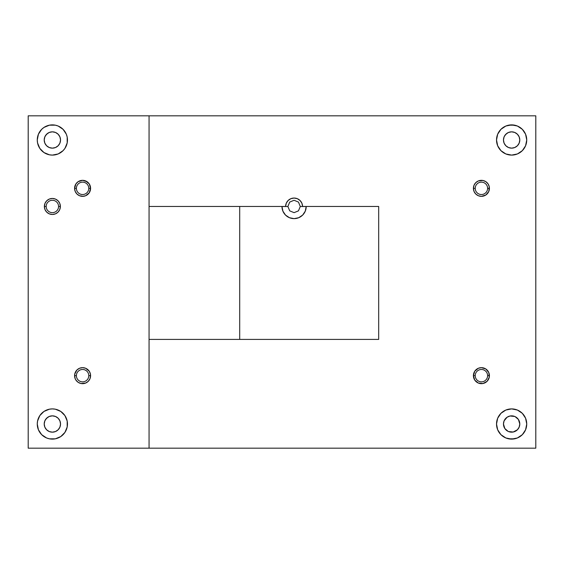 <?xml version="1.0" encoding="UTF-8"?>
<svg xmlns="http://www.w3.org/2000/svg" width="564" height="564" viewBox="0 0 564 564"><rect width="100%" height="100%" fill="white"/><g stroke="black" fill="none" stroke-linecap="round" stroke-linejoin="round"><path stroke-width="0.85" d="M518.415 428.541L517.399 429.775L519.162 427.131L519.789 424.008A8.157 8.157 0 0 1 511.626 432.165A8.157 8.157 0 0 1 503.469 424.008A8.157 8.157 0 0 1 511.626 415.851A8.157 8.157 0 0 1 519.789 424.008L518.415 419.475L519.162 420.885M475.219 375.666A6.197 6.197 0 0 0 481.416 381.856A6.197 6.197 0 0 0 487.606 375.666L489.418 375.666A8.009 8.009 0 0 1 481.416 383.668A8.009 8.009 0 0 1 473.407 375.666L475.219 375.666A6.197 6.197 0 0 1 481.416 369.469A6.197 6.197 0 0 1 487.606 375.666A6.197 6.197 0 0 1 481.416 381.856A6.197 6.197 0 0 1 475.219 375.666L473.407 375.666L474.754 371.218L478.35 368.264L481.416 367.657L485.865 369.004L488.812 372.6L489.27 377.224L487.077 381.327L482.974 383.52L478.35 383.062L474.754 380.115L473.407 375.666A8.009 8.009 0 0 1 481.416 367.657A8.009 8.009 0 0 1 489.418 375.666L487.606 375.666A6.197 6.197 0 0 0 481.416 369.469A6.197 6.197 0 0 0 475.219 375.666M475.219 188.334A6.197 6.197 0 0 0 481.416 194.531A6.197 6.197 0 0 0 487.606 188.334L489.418 188.334A8.009 8.009 0 0 1 481.416 196.343A8.009 8.009 0 0 1 473.407 188.334L475.219 188.334A6.197 6.197 0 0 1 481.416 182.144A6.197 6.197 0 0 1 487.606 188.334A6.197 6.197 0 0 1 481.416 194.531A6.197 6.197 0 0 1 475.219 188.334L473.407 188.334L474.014 185.274L475.755 182.673L478.35 180.938L482.974 180.48L485.865 181.678L488.071 183.885L489.27 186.776L488.812 191.4L485.865 194.996L481.416 196.343L478.35 195.736L475.755 193.995L474.014 191.4L473.407 188.334A8.009 8.009 0 0 1 481.416 180.332A8.009 8.009 0 0 1 489.418 188.334L487.606 188.334A6.197 6.197 0 0 0 481.416 182.144A6.197 6.197 0 0 0 475.219 188.334M300.281 206.53L306.196 206.53L300.281 206.53L298.448 210.865L300.281 206.53A6.197 6.197 0 0 0 300.281 206.466L298.462 202.081L294.084 200.269L289.706 202.081L287.894 206.466A6.197 6.197 0 0 0 287.894 206.53L289.727 210.865L287.894 206.53L281.979 206.53L287.894 206.53M294.091 212.656L289.727 210.865L294.091 212.656L298.448 210.865L294.091 212.656M306.196 206.53A12.105 12.105 0 0 1 294.084 218.635A12.105 12.105 0 0 1 281.979 206.53L282.902 211.162L285.525 215.088L289.452 217.711L294.084 218.635L298.716 217.711L302.649 215.088L305.272 211.162L306.196 206.53A12.105 12.105 0 0 0 306.196 206.466L378.684 206.466L378.684 339.408L239.7 339.408L378.684 339.408L378.684 206.466L306.196 206.466A12.105 12.105 0 0 1 306.196 206.53M60.531 139.992A8.157 8.157 0 0 1 52.374 148.149A8.157 8.157 0 0 1 44.211 139.992L44.838 143.115L46.6 145.759L49.251 147.528L52.374 148.149L55.491 147.528L58.141 145.759L59.911 143.115L60.531 139.992L59.911 136.869L58.141 134.225L55.491 132.455L52.374 131.835L49.251 132.455L46.6 134.225L44.838 136.869L44.211 139.992A8.157 8.157 0 0 1 52.374 131.835A8.157 8.157 0 0 1 60.531 139.992M41.687 150.673L43.978 152.555L39.811 148.388L37.555 142.939L37.266 139.992A15.108 15.108 0 0 1 52.374 124.884A15.108 15.108 0 0 1 67.476 139.992A15.108 15.108 0 0 1 52.374 155.1A15.108 15.108 0 0 1 37.266 139.992L38.415 134.211L41.687 129.311L39.811 131.602M60.531 424.008A8.157 8.157 0 0 1 52.374 432.165A8.157 8.157 0 0 1 44.211 424.008L44.838 427.131L46.6 429.775L49.251 431.545L52.374 432.165L55.491 431.545L58.141 429.775L59.911 427.131L60.531 424.008L59.911 420.885L58.141 418.241L55.491 416.472L52.374 415.851L49.251 416.472L46.6 418.241L44.838 420.885L44.211 424.008A8.157 8.157 0 0 1 52.374 415.851A8.157 8.157 0 0 1 60.531 424.008M39.811 432.398L41.687 434.689L38.415 429.789L37.266 424.008A15.108 15.108 0 0 1 52.374 408.9A15.108 15.108 0 0 1 67.476 424.008A15.108 15.108 0 0 1 52.374 439.116A15.108 15.108 0 0 1 37.266 424.008L37.555 421.061L39.811 415.612L43.978 411.445L41.687 413.327M58.564 206.466A6.197 6.197 0 0 1 52.374 212.656A6.197 6.197 0 0 1 46.177 206.466A6.197 6.197 0 0 0 52.374 212.656A6.197 6.197 0 0 0 58.564 206.466L60.376 206.466A8.009 8.009 0 0 1 52.374 214.468A8.009 8.009 0 0 1 44.366 206.466L46.177 206.466L44.366 206.466L44.972 209.526L46.713 212.127L49.308 213.862L52.374 214.468L55.434 213.862L58.036 212.127L59.77 209.526L60.376 206.466L59.77 203.4L58.036 200.805L55.434 199.064L52.374 198.457L49.308 199.064L46.713 200.805L44.972 203.4L44.366 206.466A8.009 8.009 0 0 1 52.374 198.457A8.009 8.009 0 0 1 60.376 206.466L58.564 206.466A6.197 6.197 0 0 0 52.374 200.269A6.197 6.197 0 0 0 46.177 206.466A6.197 6.197 0 0 1 52.374 200.269A6.197 6.197 0 0 1 58.564 206.466M75.928 380.115L78.135 382.321L81.026 383.52L85.65 383.062L88.245 381.327L89.986 378.726L90.593 375.666L88.781 375.666A6.197 6.197 0 0 1 82.584 381.856A6.197 6.197 0 0 1 76.394 375.666A6.197 6.197 0 0 0 82.584 381.856A6.197 6.197 0 0 0 88.781 375.666L90.593 375.666A8.009 8.009 0 0 1 82.584 383.668A8.009 8.009 0 0 1 74.582 375.666L76.394 375.666L74.582 375.666L75.188 378.726L76.119 380.383M82.584 196.343L85.65 195.736L89.246 192.782L90.593 188.334L88.781 188.334A6.197 6.197 0 0 0 82.584 182.144A6.197 6.197 0 0 0 76.394 188.334A6.197 6.197 0 0 0 82.584 194.531A6.197 6.197 0 0 0 88.781 188.334L90.593 188.334A8.009 8.009 0 0 1 82.584 196.343A8.009 8.009 0 0 1 74.582 188.334L76.394 188.334A6.197 6.197 0 0 1 82.584 182.144A6.197 6.197 0 0 1 88.781 188.334A6.197 6.197 0 0 1 82.584 194.531A6.197 6.197 0 0 1 76.394 188.334L74.582 188.334L75.188 191.4L76.923 193.995L79.524 195.736L83.373 196.307M519.789 139.992A8.157 8.157 0 0 1 511.626 148.149A8.157 8.157 0 0 1 503.469 139.992L504.089 143.115L505.859 145.759L508.509 147.528L511.626 148.149L514.749 147.528L517.399 145.759L519.162 143.115L519.789 139.992L519.162 136.869L517.399 134.225L514.749 132.455L511.626 131.835L508.509 132.455L505.859 134.225L504.089 136.869L503.469 139.992A8.157 8.157 0 0 1 511.626 131.835A8.157 8.157 0 0 1 519.789 139.992M496.524 139.992A15.108 15.108 0 0 1 511.626 124.884A15.108 15.108 0 0 1 526.734 139.992A15.108 15.108 0 0 1 511.626 155.1A15.108 15.108 0 0 1 496.524 139.992L497.674 134.211L500.945 129.311L505.845 126.033L511.626 124.884L517.407 126.033L522.313 129.311L525.585 134.211L526.734 139.992L525.585 145.773L522.313 150.673L517.407 153.951L511.626 155.1L505.845 153.951L500.945 150.673L497.674 145.773L496.524 139.992M496.524 424.008A15.108 15.108 0 0 1 511.626 408.9A15.108 15.108 0 0 1 526.734 424.008A15.108 15.108 0 0 1 511.626 439.116A15.108 15.108 0 0 1 496.524 424.008L497.674 418.227L500.945 413.327L505.845 410.049L511.626 408.9L517.407 410.049L522.313 413.327L525.585 418.227L526.734 424.008L525.585 429.789L522.313 434.689L517.407 437.967L511.626 439.116L505.845 437.967L500.945 434.689L497.674 429.789L496.524 424.008M285.603 206.466L286.265 203.237L288.112 200.509L290.855 198.683L294.084 198.049L297.32 198.683L300.062 200.509L301.902 203.237L302.565 206.466L306.196 206.466L302.565 206.466A8.481 8.481 0 0 0 294.084 198.049A8.481 8.481 0 0 0 285.603 206.466L281.979 206.466A12.105 12.105 0 0 0 281.979 206.53A12.105 12.105 0 0 1 281.979 206.466L285.603 206.466M149.058 339.408L149.058 448.176L535.8 448.176L535.8 115.824L149.058 115.824L149.058 448.176L28.2 448.176L28.2 115.824L149.058 115.824L149.058 206.466L281.979 206.466L149.058 206.466L149.058 339.408L239.7 339.408L239.7 206.466L239.7 339.408L149.058 339.408M499.069 131.602L500.945 129.311M508.679 125.173L514.572 125.173M522.313 129.311L524.189 131.602M504.843 135.459L507.099 133.21M517.399 134.225L519.162 136.869M518.415 144.525L517.399 145.759M505.859 145.759L504.089 143.115M87.032 181.678L82.584 180.332L78.135 181.678L75.928 183.885L74.582 188.334A8.009 8.009 0 0 1 82.584 180.332A8.009 8.009 0 0 1 90.593 188.334L89.246 183.885L85.65 180.938M83.112 180.346L82.584 180.332M82.584 383.668L83.373 383.633M90.437 377.224L90.437 374.101L89.246 371.218L85.65 368.264L82.584 367.657L79.524 368.264L76.923 370.005L74.73 374.101L74.73 377.224M83.112 367.672L82.598 367.657M474.754 192.782L475.755 193.995M480.888 196.328L481.402 196.343M481.416 180.332L480.888 180.346M473.563 186.776L473.407 188.334M474.754 380.115L475.05 380.524M480.888 383.654L481.416 383.668M481.402 367.657L480.888 367.672M473.563 374.101L473.407 375.666M87.032 369.004L85.65 368.264M74.73 374.101L74.582 375.666A8.009 8.009 0 0 1 82.584 367.657A8.009 8.009 0 0 1 90.593 375.666M60.221 204.901L59.77 203.4M59.77 209.526L60.221 208.024M74.73 186.776L74.73 189.899M75.928 192.782L76.923 193.995M90.437 189.899L90.593 188.334M49.428 438.827L55.321 438.827L49.428 438.827L46.593 437.967L41.687 434.689M63.055 434.689L64.93 432.398L60.764 436.571L55.321 438.827M63.055 413.327L60.764 411.445L64.93 415.612L67.186 421.061L67.186 426.955L64.93 432.398M60.764 152.555L63.055 150.673L58.155 153.951L52.374 155.1L49.428 154.811L43.978 152.555M64.93 131.602L63.055 129.311L66.326 134.211L67.186 137.045L67.186 142.939L64.93 148.388L63.055 150.673M55.321 125.173L49.428 125.173L55.321 125.173L58.155 126.033L63.055 129.311M88.781 375.666A6.197 6.197 0 0 0 82.584 369.469A6.197 6.197 0 0 0 76.394 375.666A6.197 6.197 0 0 1 82.584 369.469A6.197 6.197 0 0 1 88.781 375.666M43.978 411.445L49.428 409.189L52.374 408.9L55.321 409.189L60.764 411.445M45.585 419.475L47.841 417.226M58.141 418.241L59.911 420.885M59.157 428.541L58.141 429.775M46.6 429.775L44.838 427.131M41.687 129.311L43.978 127.429L49.428 125.173M45.585 135.459L47.841 133.21M58.141 134.225L59.911 136.869M59.157 144.525L58.141 145.759M46.6 145.759L44.838 143.115M28.2 115.824L28.2 448.176L535.8 448.176L535.8 115.824L28.2 115.824M300.281 206.466L298.462 202.081L294.084 200.269L289.706 202.081L287.894 206.466M504.843 419.475L507.099 417.226L504.089 420.885L503.469 424.008L504.843 428.541L504.089 427.131M517.399 418.241L518.415 419.475L515.087 416.62M505.859 429.775L504.843 428.541L508.171 431.397M524.189 432.398L522.313 434.689M514.572 438.827L508.679 438.827M500.945 434.689L499.069 432.398M508.509 431.545L513.219 432.01L517.399 429.775M514.749 416.472L510.039 416.006L507.099 417.226"/></g></svg>
